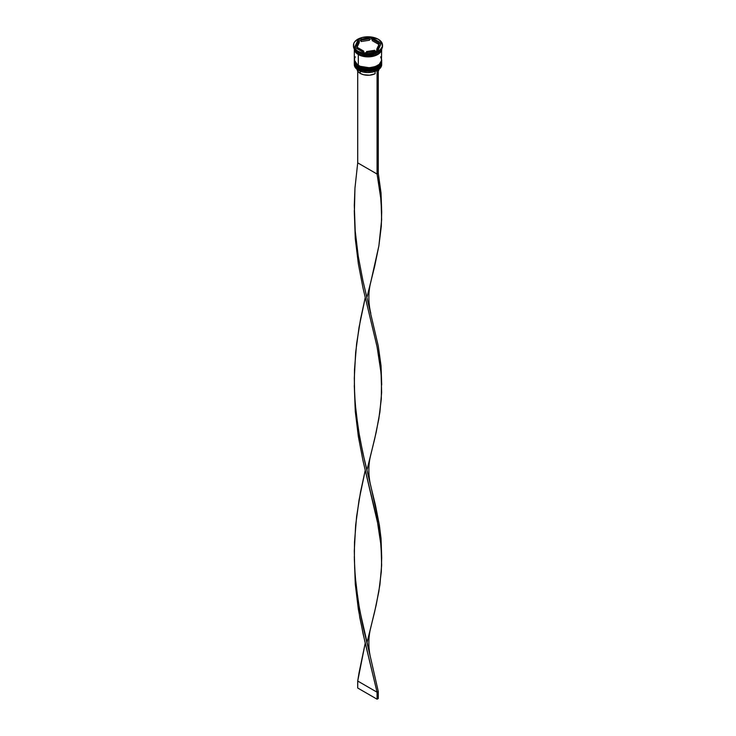 <?xml version="1.0" encoding="UTF-8"?>
<svg xmlns="http://www.w3.org/2000/svg" width="736" height="736" viewBox="0 0 736 736"><rect width="100%" height="100%" fill="white"/><g stroke="black" fill="none" stroke-linecap="round" stroke-linejoin="round"><path stroke-width="1.1" d="M354.32 62.44A13.68 7.903 0 0 0 354.32 62.514A13.68 7.903 0 0 0 358.322 68.098L370.926 70.095L378.773 67.243L381.68 62.376A13.68 7.903 180 0 1 373.235 69.672A13.68 7.903 180 0 1 358.322 67.96L358.322 68.098A13.68 7.903 0 0 0 373.235 69.81A13.68 7.903 0 0 0 381.68 62.514L378.773 67.381L370.926 70.233L358.322 68.098L366.243 70.472L377.494 68.209M358.322 67.96A13.68 7.903 180 0 1 354.32 62.376L358.322 67.96M381.68 62.514C382.186 69.626 366.252 73.306 358.432 68.338L362.958 69.957L368 70.536L373.042 69.957L377.31 68.31M354.32 62.514C353.97 64.17 355.341 66.111 358.432 68.338L354.32 62.376M354.32 60.352A13.68 7.903 0 0 0 354.32 60.416A13.68 7.903 0 0 0 358.322 66.001L370.926 67.997L378.773 65.145L381.68 60.278A13.68 7.903 180 0 1 373.235 67.574A13.68 7.903 180 0 1 358.322 65.863L358.322 66.001A13.68 7.903 0 0 0 373.235 67.721A13.68 7.903 0 0 0 381.68 60.416L378.773 65.292L370.926 68.135L358.322 66.001L366.243 68.374L377.494 66.111M358.322 65.863A13.68 7.903 180 0 1 354.32 60.278L358.322 65.863M381.68 60.416C382.186 67.528 366.252 71.208 358.432 66.24L362.958 67.859L368 68.439L373.042 67.859L377.31 66.212M354.32 60.416C353.97 62.072 355.341 64.014 358.432 66.24L354.32 60.067M375.102 55.025L360.898 55.025L375.102 55.025M376.933 70.601A13.515 7.802 0 0 0 377.559 70.27A13.515 7.802 0 0 0 377.614 70.233A13.515 7.802 0 0 1 376.933 70.601L372.572 72.091L367.568 72.542L362.627 71.907L358.441 70.27A13.515 7.802 0 0 0 376.933 70.601L376.933 70.601M354.32 63.351A13.68 7.903 180 0 1 354.338 62.937A13.68 7.903 0 0 0 358.322 68.936L358.616 68.439L358.322 68.936A13.68 7.903 180 0 1 354.32 63.351L354.32 64.612A13.68 7.903 0 0 0 358.322 70.196L358.322 70.196A13.68 7.903 0 0 0 373.235 71.907A13.68 7.903 0 0 0 381.68 64.612A13.68 7.903 0 0 0 381.644 63.977A13.68 7.903 180 0 1 377.678 70.196A13.68 7.903 180 0 1 358.322 70.196L358.322 68.936A13.68 7.903 0 0 0 373.566 70.573A13.68 7.903 0 0 0 381.662 62.937A13.68 7.903 180 0 1 381.68 63.351A13.68 7.903 180 0 1 373.235 70.647A13.68 7.903 180 0 1 358.322 68.936L358.322 70.196A13.68 7.903 180 0 1 354.356 63.977M354.32 61.254A13.68 7.903 180 0 1 354.338 60.849A13.68 7.903 0 0 0 358.322 66.847A13.68 7.903 180 0 1 354.32 61.254L354.32 61.953A13.68 7.903 0 0 0 358.322 67.537L358.322 66.847A13.68 7.903 0 0 0 373.566 68.476A13.68 7.903 0 0 0 381.662 60.849A13.68 7.903 180 0 1 381.68 61.254A13.68 7.903 180 0 1 373.235 68.558A13.68 7.903 180 0 1 358.322 66.847L358.322 67.537A13.68 7.903 0 0 0 373.235 69.258A13.68 7.903 0 0 0 381.68 61.953A13.68 7.903 0 0 0 381.671 61.603M353.464 45.19L353.464 46.175A14.536 8.39 0 0 0 357.714 52.109L357.714 51.134A14.536 8.39 180 0 1 353.464 45.19A14.536 8.39 180 0 1 362.434 37.435A14.536 8.39 180 0 1 378.286 39.256L370.834 36.966L362.434 37.435L357.714 39.256L354.568 41.98L353.74 43.553L353.74 46.828L354.568 48.41L357.714 51.134L362.434 52.946L368 53.59L376.078 52.173L380.089 49.855L382.26 46.828L382.26 43.553L381.432 41.98L378.286 39.256A14.536 8.39 180 0 1 382.536 45.19A14.536 8.39 180 0 1 373.566 52.946A14.536 8.39 180 0 1 357.714 51.134L358.322 52.458A13.68 7.903 0 0 0 377.678 52.458L378.286 52.109A14.536 8.39 180 0 1 357.714 52.109A14.536 8.39 0 0 0 373.566 53.93A14.536 8.39 0 0 0 382.536 46.175A14.536 8.39 0 0 0 382.518 45.687A14.536 8.39 180 0 1 378.286 52.109M381.68 49.008A13.68 7.903 180 0 1 373.198 56.276A13.68 7.903 180 0 1 358.322 54.556L358.322 65.449A13.68 7.903 0 0 0 373.235 67.16A13.68 7.903 0 0 0 381.68 59.864L380.641 56.838M377.973 52.284A13.68 7.903 180 0 1 358.322 52.458L358.322 53.857A13.68 7.903 0 0 0 372.526 55.724A13.68 7.903 0 0 0 381.598 49.137M381.598 49.174L378.506 53.949L370.723 56.663L358.386 54.519L358.68 54.05L358.386 54.519L354.402 49.174M372.232 40.655L372.232 39.256A11.123 6.422 180 0 1 375.866 40.655A11.123 6.422 180 0 1 378.286 42.752L378.286 44.151L372.232 40.655L372.232 39.256L378.286 42.752L375.866 40.655L371.579 38.879L369.472 39.21L371.579 38.879L371.579 37.481L381.358 43.13L377.78 50.839L364.421 52.909L354.642 47.26L358.22 39.551L371.579 37.481L371.579 38.879L378.286 42.752L378.286 44.151L372.232 40.655M357.061 69.184L357.972 71.475L360.263 73.407L360.263 71.144L360.263 73.407A10.948 6.32 0 0 0 375.112 73.747L375.112 71.383L375.112 73.747L369.61 75.192L363.612 74.732L360.263 73.407A10.948 6.32 0 0 1 357.08 69.368M374.79 51.299L374.79 50.278A11.123 6.422 180 0 1 366.528 51.557L366.528 52.578L366.528 51.557L370.88 51.391L374.79 50.278L366.528 51.557L374.79 50.278L374.79 51.299M363.768 52.523L363.768 51.134A11.123 6.422 180 0 1 357.714 47.638L357.714 49.036L357.714 47.638L360.134 49.735L363.768 51.134L357.714 47.638L363.768 51.134L363.768 52.523M356.877 45.19L356.877 46.589A11.123 6.422 0 0 0 356.978 47.444L356.978 46.046A11.123 6.422 180 0 1 356.877 45.19A11.123 6.422 180 0 1 359.196 41.28L359.196 42.67L356.978 47.444L356.905 46.175M361.21 41.51L361.21 40.112A11.123 6.422 180 0 1 369.472 38.833L369.472 40.232L361.21 41.51L361.21 40.112L369.472 38.833L363.069 39.44L361.21 40.112L369.472 38.833L369.472 40.232L361.21 41.51M356.978 46.046L359.196 41.28L357.264 43.534L356.978 46.046L359.196 41.28L359.196 42.67L356.978 47.444L356.978 46.046M354.402 49.137A13.68 7.903 0 0 0 358.322 53.857L357.714 52.109A14.536 8.39 180 0 1 353.482 45.687M354.32 48.263L355.359 51.29L358.322 53.857L362.765 55.568L368 56.166L373.235 55.568L377.678 53.857L380.641 51.29L381.68 48.263M355.359 56.838L354.577 58.319L354.577 61.401L356.62 64.253L360.401 66.433L365.332 67.611L370.668 67.611L375.599 66.433L379.38 64.253L381.423 61.401L381.68 48.962L380.641 51.989L377.678 54.556L373.235 56.267L368 56.865L362.765 56.267L358.322 54.556L355.359 51.989L354.32 48.962L354.32 59.864A13.68 7.903 0 0 0 358.322 65.449L358.322 54.556A13.68 7.903 180 0 1 354.32 49.008M354.402 48.962L355.433 51.971L358.386 54.519L362.793 56.221L368 56.819L373.207 56.221L377.614 54.519L380.567 51.971L381.598 48.962M354.32 61.953L355.359 64.98L358.322 67.537L362.765 69.258L368 69.856L373.235 69.258L377.678 67.537L380.641 64.98L381.68 61.254M358.322 52.458L357.714 52.109M377.78 50.839L364.421 52.909L354.642 47.26L358.22 39.551L358.22 40.949L355.157 47.555L358.22 40.949L358.22 39.551L371.579 37.481L381.358 43.13L377.78 50.839M361.21 40.48L358.22 40.949L361.21 40.48M380.843 44.234L378.286 42.752L380.843 44.234M379.022 45.742L378.736 48.254L376.804 50.508A11.123 6.422 0 0 0 379.123 46.589L379.123 45.19A11.123 6.422 180 0 1 376.804 49.11L376.804 50.508L376.804 49.11L378.736 46.856L379.022 44.344A11.123 6.422 180 0 1 379.123 45.19M379.022 44.344L376.804 49.11L379.022 44.344M378.939 68.687L378.286 71.107A10.948 6.32 0 0 0 378.92 69.368M370.815 313.324C369.822 309.571 366.97 296.433 370.815 281.971L378.874 245.888L381.634 219.816L381.092 200.496L377.071 174.036L380.42 193.991L381.69 212.207L381.046 193.071L378.286 173.346L378.286 69.984L378.286 173.346L377.071 174.036L377.071 70.684L378.286 69.984L377.071 70.684L377.071 174.036L357.714 162.868L357.714 71.107L357.714 162.868L354.954 188.195L354.356 213.928L355.212 231.04L358.248 256.275L362.894 280.591L378.286 346.067L381.046 365.801L381.671 384.008M370.815 658.775L378.286 691.518L378.286 698.501L377.071 699.2L357.714 688.022L357.714 681.039L359.048 672.778L365.231 643.098L357.714 681.039L377.071 692.217L363.041 633.586L358.358 609.307L355.276 584.09L354.31 556.738L355.276 584.09L359.775 617.522L364.835 641.415L377.071 692.217L378.286 691.518L359.646 609.951L356.012 584.982L354.66 567.953L354.301 550.786L355.654 525.136L359.048 500.048L365.231 470.368L360.548 491.887L356.583 516.681L354.504 542.202L354.356 559.378L355.212 576.49L358.248 601.726L362.894 626.042L370.815 658.775C369.822 655.022 366.97 641.884 370.815 627.422L376.225 604.845L379.914 584.734L381.634 565.266L381.092 545.946L377.071 519.487L363.041 460.856L358.358 436.577L355.276 411.369L354.292 385.664L355.276 411.369L358.358 436.577L363.041 460.856L378.387 526.231L380.42 539.442L381.69 557.658L381.046 538.522L379.417 525.449L375.452 505.181L364.679 461.159L359.646 437.23L356.012 412.261L354.66 395.232L354.301 378.065L355.654 352.406L359.048 327.327L365.231 297.648L360.548 319.166L356.583 343.96L354.504 369.481L354.356 386.648L355.212 403.77L358.248 429.005L362.894 453.312L370.815 486.045C369.822 482.292 366.97 469.163 370.815 454.692L376.225 432.124L379.914 412.004L381.634 392.546L381.092 373.216L377.071 346.766L363.041 288.135L358.358 263.856L355.276 238.639L354.31 211.287L355.276 238.639L358.358 263.856L363.041 288.135L377.071 346.766L380.42 366.721L381.524 379.675L381.303 398.986L378.874 418.618L374.652 439.042L367.154 469.301M381.69 384.928L381.046 365.801L378.286 346.067L362.894 280.591L358.248 256.275L355.212 231.04L354.301 205.335L354.954 188.195L357.714 162.868L377.071 174.036L378.286 173.346L381.046 193.071L381.671 211.287M381.69 212.207L381.303 226.265L378.874 245.888L374.652 266.322L367.154 296.571M381.69 557.658L381.303 571.716L378.874 591.339L374.652 611.772L367.154 642.022M370.815 486.045L379.417 525.449L381.046 538.522L381.671 556.738M378.286 698.501L378.286 691.518L377.071 692.217L377.071 699.2L377.071 692.217L357.714 681.039L357.714 688.022L377.071 699.2L378.286 698.501M381.68 63.351L381.68 64.612M382.536 45.19L382.536 46.175M354.32 210.229L354.32 212.345"/></g></svg>
